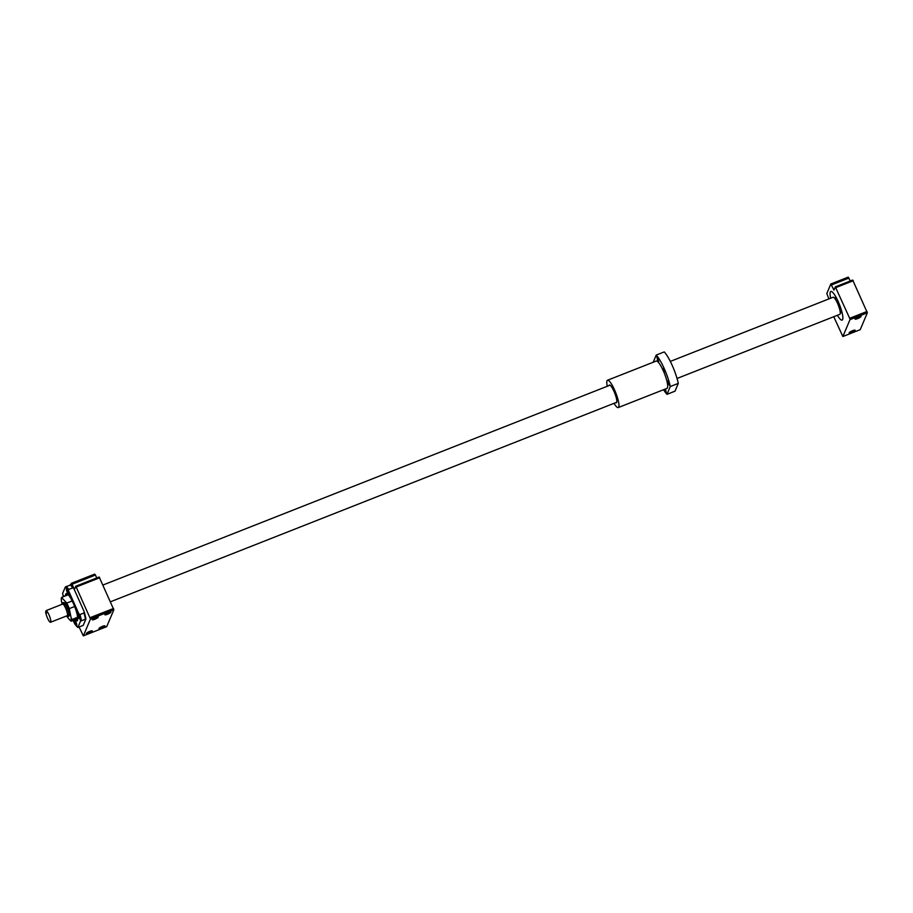 <?xml version="1.0" encoding="UTF-8"?>
<svg xmlns="http://www.w3.org/2000/svg" width="913" height="913" viewBox="0 0 913 913"><rect width="100%" height="100%" fill="white"/><g stroke="black" fill="none" stroke-linecap="round" stroke-linejoin="round"><path stroke-width="1.37" d="M48.96 614.769A6.243 1.312 -111.5 0 0 46.072 610.626L60.087 605.102A6.243 1.312 68.5 0 0 59.973 605.125L62.643 604.075A6.243 1.312 -111.5 0 1 65.645 608.184A6.243 1.312 -111.5 0 1 67.22 615.682L50.535 622.255A6.243 1.312 -111.5 0 0 48.96 614.769M46.38 611.333L45.65 611.619A6.243 1.312 -111.5 0 0 47.533 618.147A6.243 1.312 -111.5 0 0 50.535 622.255M66.455 615.978A7.338 1.541 -111.5 0 0 67.619 616.709A7.338 1.541 -111.5 0 0 65.77 607.887A7.338 1.541 -111.5 0 0 62.232 603.048A7.338 1.541 -111.5 0 0 61.879 604.372M670.325 361.411L833.101 297.25A9.176 1.929 68.5 0 1 837.518 303.299A9.176 1.929 68.5 0 1 839.823 314.323L677.047 378.473M45.65 611.619L46.415 613.342L46.072 610.626M855.047 318.888A3.298 0.673 155.9 0 0 855.036 319.048A3.298 0.673 155.9 0 0 858.003 318.466A3.298 0.673 155.9 0 0 861.05 316.514A3.298 0.673 155.9 0 0 861.062 316.355A3.298 0.673 155.9 0 0 858.094 316.937A3.298 0.673 155.9 0 0 855.047 318.888M849.17 332.8A3.298 0.673 155.9 0 0 849.158 332.96A3.298 0.673 155.9 0 0 852.126 332.378A3.298 0.673 155.9 0 0 855.173 330.426A3.298 0.673 155.9 0 0 855.184 330.266A3.298 0.673 155.9 0 0 852.228 330.848A3.298 0.673 155.9 0 0 849.17 332.8M837.404 315.282A15.407 3.241 -111.5 0 0 842.117 320.121A15.407 3.241 -111.5 0 0 838.225 301.61A15.407 3.241 -111.5 0 0 830.819 291.452A15.407 3.241 -111.5 0 0 830.682 298.209M833.752 316.72L842.87 336.509L849.992 319.641L849.672 318.306L835.338 286.865L833.957 290.129L830.853 283.977L826.824 293.518L828.89 298.916M850.277 280.976L848.211 277.13L830.853 283.977M842.87 336.509L860.229 329.673L867.35 312.805L852.685 280.029L835.338 286.865M848.964 278.043L831.606 284.89M853.278 280.736L835.92 287.572M867.019 311.47L849.672 318.306M867.35 312.805L849.992 319.641M836.365 298.334A14.072 2.967 68.5 0 1 836.114 297.33M835.794 296.759A14.072 2.967 -111.5 0 0 836.182 298.403M841.98 312.212A14.072 2.967 68.5 0 1 841.466 311.31M841.295 311.379A14.072 2.967 -111.5 0 0 842.128 312.851M77.605 617.268L71.933 619.505L71.088 617.565A11.743 2.477 68.5 0 1 69.97 620.212L67.003 616.617A11.743 2.477 68.5 0 1 66.889 616.423M78.05 616.332A3.116 0.662 68.5 0 1 77.263 612.577A3.116 0.662 68.5 0 1 78.758 614.643A3.116 0.662 68.5 0 1 79.545 618.386A3.116 0.662 68.5 0 1 78.05 616.332M74.558 619.881A3.116 0.662 68.5 0 1 75.733 621.81A3.116 0.662 68.5 0 1 76.521 625.553A3.116 0.662 68.5 0 1 75.014 623.499A3.116 0.662 68.5 0 1 74.09 620.075M63.511 596.634A3.116 0.662 68.5 0 1 63.659 596.109A3.116 0.662 68.5 0 1 64.127 596.394M67.471 592.685A3.116 0.662 68.5 0 1 66.683 588.942A3.116 0.662 68.5 0 1 68.19 590.996A3.116 0.662 68.5 0 1 68.966 594.74A3.116 0.662 68.5 0 1 67.471 592.685M74.706 619.824A3.481 0.73 68.5 0 1 75.779 621.707A3.481 0.73 68.5 0 1 76.658 625.896A3.481 0.73 68.5 0 1 74.98 623.59A3.481 0.73 68.5 0 1 73.942 620.132M78.803 614.54A3.481 0.73 68.5 0 1 79.682 618.729A3.481 0.73 68.5 0 1 78.004 616.423A3.481 0.73 68.5 0 1 77.126 612.235A3.481 0.73 68.5 0 1 78.803 614.54M68.224 590.894A3.481 0.73 68.5 0 1 69.103 595.082A3.481 0.73 68.5 0 1 67.425 592.788A3.481 0.73 68.5 0 1 66.546 588.6A3.481 0.73 68.5 0 1 68.224 590.894M63.944 602.557A7.338 1.541 68.5 0 1 67.106 607.362A7.338 1.541 68.5 0 1 69.194 615.898M98.992 628.475A3.298 0.673 155.9 0 0 98.981 628.635A3.298 0.673 155.9 0 0 101.948 628.053A3.298 0.673 155.9 0 0 104.995 626.101A3.298 0.673 155.9 0 0 105.006 625.941A3.298 0.673 155.9 0 0 102.051 626.523A3.298 0.673 155.9 0 0 98.992 628.475M104.869 614.552A3.298 0.673 155.9 0 0 104.858 614.723A3.298 0.673 155.9 0 0 107.814 614.129A3.298 0.673 155.9 0 0 110.872 612.189A3.298 0.673 155.9 0 0 110.884 612.018A3.298 0.673 155.9 0 0 107.917 612.612A3.298 0.673 155.9 0 0 104.869 614.552M86.313 633.462A3.298 0.673 155.9 0 0 86.301 633.633A3.298 0.673 155.9 0 0 89.257 633.04A3.298 0.673 155.9 0 0 92.316 631.1A3.298 0.673 155.9 0 0 92.327 630.94A3.298 0.673 155.9 0 0 89.36 631.522A3.298 0.673 155.9 0 0 86.313 633.462M92.19 619.55A3.298 0.673 155.9 0 0 92.179 619.722A3.298 0.673 155.9 0 0 95.135 619.128A3.298 0.673 155.9 0 0 98.193 617.188A3.298 0.673 155.9 0 0 98.205 617.017A3.298 0.673 155.9 0 0 95.237 617.61A3.298 0.673 155.9 0 0 92.19 619.55M65.496 595.847A14.676 3.093 68.5 0 1 66.969 593.667A14.676 3.093 68.5 0 1 73.28 603.265A14.676 3.093 68.5 0 1 77.479 620.338A14.676 3.093 68.5 0 1 74.923 619.744M77.628 619.79A13.946 2.933 68.5 0 1 77.377 619.95A13.946 2.933 68.5 0 1 75.916 619.345M73.177 620.429L74.626 623.67A22.38 4.713 68.5 0 0 77.89 627.459L80.561 621.125A22.38 4.713 68.5 0 0 78.826 613.73L68.578 590.825A22.38 4.713 68.5 0 0 65.314 587.036L70.655 584.925A22.391 4.713 -111.5 0 0 70.655 584.925L71.328 583.327L94.69 574.117L95.443 575.03L72.081 584.24L71.328 583.327M65.314 587.036L62.643 593.37A22.38 4.713 68.5 0 0 63.305 596.714M63.385 596.68A3.481 0.73 68.5 0 1 63.522 595.767A3.481 0.73 68.5 0 1 64.252 596.337M68.292 594.751L61.97 597.25A12.839 2.705 68.5 0 0 61.89 597.273L68.224 594.774A12.839 2.705 68.5 0 1 68.281 594.751M72.184 600.937L66.786 603.071L62.552 598.494A11.743 2.477 68.5 0 0 61.433 601.142L61.262 598.928A12.839 2.705 68.5 0 1 61.89 597.273M96.755 577.963L95.443 575.03M79.226 627.242L83.345 635.87L106.707 626.66L113.84 609.793L99.175 577.005L75.813 586.214L74.432 589.478L72.081 584.24M61.433 601.142L61.981 603.356M71.088 617.565L69.262 608.617L74.626 606.506M65.531 602.089A11.743 2.477 68.5 0 1 69.434 610.831M66.786 603.071A12.839 2.705 68.5 0 1 69.262 608.617M77.696 618.637A12.839 2.705 68.5 0 1 77.651 618.672A12.839 2.705 68.5 0 1 77.559 618.694L71.385 621.125M71.933 619.505A12.839 2.705 68.5 0 1 71.305 621.171A12.839 2.705 68.5 0 1 71.225 621.194L69.97 620.212M62.552 598.494L61.97 597.25M66.501 595.459A13.946 2.933 68.5 0 1 67.163 594.009A13.946 2.933 68.5 0 1 67.448 593.964M83.345 635.87L90.478 618.991L75.813 586.214M113.84 609.793L90.478 618.991M113.509 608.457L90.147 617.667M99.757 577.724L76.395 586.933M70.666 584.936A22.38 4.713 68.5 0 1 73.907 588.702L72.755 587.869L68.749 589.456L68.578 590.825M78.826 613.73L79.99 614.575L83.996 613L84.167 611.642L73.907 588.702A22.391 4.713 -111.5 0 0 73.896 588.691L84.167 611.642A22.38 4.713 68.5 0 1 85.902 619.003L80.561 621.125M77.89 627.459L83.22 625.359L85.902 619.014A22.391 4.713 -111.5 0 0 85.89 618.991L85.902 619.003M68.68 593.188L67.22 589.912L67.585 592.411L68.441 593.77L68.68 593.188M76.236 624.001L74.763 620.726L75.128 623.225L75.984 624.572L76.236 624.001M79.26 616.834L77.788 613.559L78.164 616.058L79.02 617.405L79.26 616.834M68.338 592.115L67.585 592.411M78.917 615.761L78.164 616.058M75.893 622.928L75.128 623.225M83.996 613A23.11 4.862 68.5 0 1 85.388 618.911M79.99 614.575A23.11 4.862 68.5 0 1 81.383 620.498M70.141 584.822A23.11 4.862 68.5 0 1 72.755 587.869M66.135 586.408A23.11 4.862 68.5 0 1 68.749 589.456M609.005 385.583A9.541 2.009 68.5 0 1 609.382 385.035A9.541 2.009 68.5 0 1 613.97 391.323A9.541 2.009 68.5 0 1 616.378 402.781A9.541 2.009 68.5 0 1 615.727 402.644M667.437 380.778L669.286 385.195L667.437 380.778M662.861 368.578L664.63 371.888L662.861 368.578M657.554 359.962L658.718 361.559L656.938 357.051L657.554 359.962M665.417 388.972L666.262 392.362L664.561 389.315M666.992 394.336L670.29 386.541A22.745 4.782 68.5 0 0 656.207 355.077L664.219 351.916A22.745 4.782 68.5 0 1 678.291 383.38L675.004 391.186L666.992 394.336A22.745 4.782 68.5 0 1 663.58 389.703M607.271 386.256A14.676 3.093 68.5 0 1 607.499 380.253L656.219 361.057A14.676 3.093 68.5 0 1 663.283 370.735A14.676 3.093 68.5 0 1 666.981 388.367L618.261 407.563A14.676 3.093 68.5 0 1 614.004 403.329M656.207 355.077L653.183 362.256M670.29 386.541L678.291 383.38M607.499 380.253A14.676 3.093 68.5 0 1 614.563 389.931A14.676 3.093 68.5 0 1 618.261 407.563M841.044 311.481L842.345 313.787A15.19 3.196 68.5 0 1 841.044 311.47M835.943 298.505A15.19 3.196 68.5 0 1 835.315 295.949M836.593 298.243L835.075 298.848M62.232 603.048L63.568 602.523M610.032 385.172L103.021 585.005M616.754 402.245L110.519 601.77M67.619 616.709L68.954 616.172M841.706 311.207L840.188 311.812M835.931 298.505L835.304 295.926M71.305 621.171L77.651 618.672"/></g></svg>
